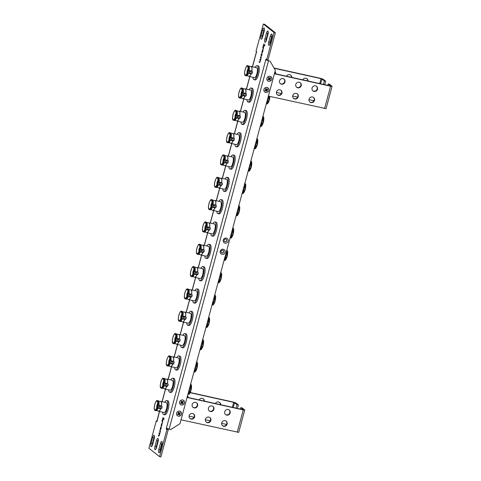 <?xml version="1.0" encoding="UTF-8"?>
<svg xmlns="http://www.w3.org/2000/svg" width="481" height="481" viewBox="0 0 481 481"><rect width="100%" height="100%" fill="white"/><g stroke="black" fill="none" stroke-linecap="round" stroke-linejoin="round"><path stroke-width="0.72" d="M181.463 414.189A2.627 2.471 128.3 0 0 179.702 411.135A2.627 2.471 128.3 0 0 176.581 413.107A2.627 2.471 128.3 0 0 178.343 416.161A2.627 2.471 128.3 0 0 181.463 414.189M228.144 241.173A2.627 2.471 128.3 0 0 226.383 238.119A2.627 2.471 128.3 0 0 223.262 240.091A2.627 2.471 128.3 0 0 225.024 243.145A2.627 2.471 128.3 0 0 228.144 241.173M226.731 240.704A1.401 1.317 128.3 0 0 226.298 239.316A1.401 1.317 128.3 0 0 224.128 240.127A1.401 1.317 128.3 0 0 224.561 241.516A1.401 1.317 128.3 0 0 226.731 240.704M224.513 241.474A1.401 1.317 128.3 0 0 226.25 239.279M225.132 252.333A2.627 2.471 128.3 0 0 223.37 249.284A2.627 2.471 128.3 0 0 220.25 251.25A2.627 2.471 128.3 0 0 222.018 254.305A2.627 2.471 128.3 0 0 225.132 252.333M223.725 251.87A1.401 1.317 128.3 0 0 223.286 250.481A1.401 1.317 128.3 0 0 221.116 251.292A1.401 1.317 128.3 0 0 221.549 252.675A1.401 1.317 128.3 0 0 223.725 251.87M221.5 252.639A1.401 1.317 128.3 0 0 223.238 250.445M271.819 79.317A2.627 2.471 128.3 0 0 270.051 76.269A2.627 2.471 128.3 0 0 266.937 78.235A2.627 2.471 128.3 0 0 268.699 81.289A2.627 2.471 128.3 0 0 271.819 79.317M268.807 90.482A2.627 2.471 128.3 0 0 267.039 87.428A2.627 2.471 128.3 0 0 263.925 89.4A2.627 2.471 128.3 0 0 265.686 92.454A2.627 2.471 128.3 0 0 268.807 90.482M184.476 403.024A2.627 2.471 128.3 0 0 182.708 399.976A2.627 2.471 128.3 0 0 179.593 401.942A2.627 2.471 128.3 0 0 181.355 404.996A2.627 2.471 128.3 0 0 184.476 403.024M166.564 428.312L170.707 429.551L179.99 423.683L275.348 70.28L270.094 61.195L265.771 59.812L166.198 428.836L166.943 429.425L159.596 456.661L148.912 448.22L156.259 420.983L157.01 421.572L159.506 411.489M270.094 61.195L265.951 59.957M161.646 425.865L162.259 423.172L161.291 424.813L161.243 426.094L161.58 424.17L162.145 423.587L161.538 426.262M162.019 423.478L161.61 425.847M158.477 435.395L158.826 436.171L159.331 435.269L160.438 431.126L159.752 430.585L160.029 432.263L159.512 433.351L159.091 433.02L159.271 435.064L158.345 435.798L158.85 436.189M158.934 435.75L159.271 435.064M160.401 430.146L160.341 428.439L161.147 426.689L160.48 427.837L160.227 430.026L161.189 428.397L161.063 426.653M162.825 420.117L162.464 422.619L162.825 420.117M162.981 417.61L161.953 421.404L162.223 421.615L162.933 418.993L163.774 419.654L164.087 418.488L162.981 417.61M262.073 52.489L262.103 51.202L262.933 49.447L262.355 50.264L262.049 52.483L262.806 49.862L262.933 50.89L262.295 52.627L263.011 51.028L262.848 49.405M262.83 49.868L262.951 50.89L262.398 52.237M259.283 61.784L259.632 62.56L260.143 61.658L261.243 57.516L260.558 56.974L260.726 59.067L259.788 59.824L260.197 60.149L260.083 61.454L259.151 62.187L259.656 62.578M259.92 59.422L260.179 61.165L259.71 62.127M261.935 53.072L261.129 54.822L261.183 56.53L261.995 54.786L261.874 53.042M261.959 53.078L261.147 54.828L261.249 56.566M263.63 46.507L263.275 49.008L263.63 46.507M263.786 43.999L262.764 47.787L263.035 48.004L263.744 45.382L264.58 46.044L264.899 44.877L263.786 43.999L262.764 47.787L263.035 47.992M156.529 447.468A2.916 0.896 102.5 0 1 155.129 449.711A2.916 0.896 102.5 0 1 154.99 446.248L156.493 440.668A2.916 0.896 102.5 0 1 157.894 438.425A2.916 0.896 102.5 0 1 158.039 441.889L156.529 447.468M152.669 444.42A2.916 0.896 102.5 0 1 151.268 446.657A2.916 0.896 102.5 0 1 151.13 443.199L152.633 437.614A2.916 0.896 102.5 0 1 154.034 435.377A2.916 0.896 102.5 0 1 154.179 438.834L152.669 444.42M266.426 33.243L264.917 38.823A2.916 0.896 -77.5 0 0 265.061 42.286A2.916 0.896 -77.5 0 0 266.462 40.043L267.971 34.464A2.916 0.896 -77.5 0 0 267.827 31.006A2.916 0.896 -77.5 0 0 266.426 33.243L267.725 33.532L266.221 39.111A2.916 0.896 -77.5 0 0 265.921 41.48M270.286 36.291L268.777 41.877A2.916 0.896 -77.5 0 0 268.921 45.334A2.916 0.896 -77.5 0 0 270.322 43.098L271.831 37.512A2.916 0.896 -77.5 0 0 271.687 34.055A2.916 0.896 -77.5 0 0 270.286 36.291L271.585 36.58L270.081 42.166A2.916 0.896 -77.5 0 0 269.781 44.535M262.566 30.195L261.057 35.774A2.916 0.896 -77.5 0 0 261.201 39.232A2.916 0.896 -77.5 0 0 262.602 36.995L264.111 31.415A2.916 0.896 -77.5 0 0 263.967 27.952A2.916 0.896 -77.5 0 0 262.566 30.195L263.865 30.483L262.361 36.063A2.916 0.896 -77.5 0 0 262.061 38.432M160.389 450.517A2.916 0.896 102.5 0 1 158.989 452.759A2.916 0.896 102.5 0 1 158.85 449.296L160.353 443.716A2.916 0.896 102.5 0 1 161.754 441.48A2.916 0.896 102.5 0 1 161.899 444.937L160.389 450.517M266.696 59.728L274.044 32.492L263.36 24.05L264.664 24.339L275.348 32.78L267.995 60.017L265.951 59.139L265.771 59.812M263.36 24.05L256.012 51.287L256.758 51.876L256.391 52.399L256.668 52.219M155.988 448.905A2.916 0.896 102.5 0 1 156.289 446.536L157.798 440.957A2.916 0.896 102.5 0 1 158.339 439.52M152.128 445.851A2.916 0.896 102.5 0 1 152.429 443.488L153.938 437.902A2.916 0.896 102.5 0 1 154.479 436.465M268.272 32.095A2.916 0.896 -77.5 0 0 267.725 33.532M272.132 35.149A2.916 0.896 -77.5 0 0 271.585 36.58M264.412 29.046A2.916 0.896 -77.5 0 0 263.865 30.483M159.848 451.954A2.916 0.896 102.5 0 1 160.149 449.585L161.658 444.005A2.916 0.896 102.5 0 1 162.199 442.568M167.592 428.775L168.248 429.713L166.943 429.425M159.596 456.661L160.901 456.95L168.248 429.713M162.127 423.058L161.568 423.875L161.261 426.1M159.77 430.597L159.638 431M159.662 431.006L160.089 431.349L160.053 432.269L159.53 433.351M159.115 433.032L158.983 433.435M159.001 433.441L159.409 433.766L159.295 435.071M160.504 429.725L161.147 428.198L161.045 427.11L160.377 428.631L160.534 429.743M160.486 429.719L161.129 428.192L161.045 427.11M162.843 420.129L162.47 422.607M162.999 417.622L161.953 421.404M163.774 419.642L162.933 418.993M262.452 52.255L262.313 52.627M260.576 56.986L260.443 57.389M260.468 57.395L260.9 57.738L260.858 58.658L260.341 59.74M261.315 56.115L261.959 54.587L261.802 53.475M261.351 56.139L261.935 54.581L261.778 53.469M261.85 53.499L261.183 55.02L261.291 56.109M263.654 46.519L263.011 48.797M264.586 46.032L263.744 45.382M275.348 32.78L274.044 32.492M167.496 429.124L166.198 428.836M157.119 421.17L156.259 420.983M159.403 411.465L157.004 420.755M270.605 80.91A2.591 2.441 -51.7 0 1 267.202 80.153A2.591 2.441 -51.7 0 1 268.145 76.647A2.591 2.441 -51.7 0 1 271.549 77.405A2.591 2.441 -51.7 0 1 270.605 80.91M269.504 78.307L268.975 77.393L268.386 77.766L268.915 78.674L267.983 79.263L268.314 79.84L269.246 79.251L269.775 80.165L270.364 79.792L269.835 78.878L270.767 78.295L270.436 77.718L269.504 78.307L268.903 77.441M269.661 79.972L270.178 79.648L269.649 78.734L270.581 78.144L270.358 77.766M268.206 79.648L269.246 79.251M267.592 92.069A2.591 2.441 -51.7 0 1 264.189 91.318A2.591 2.441 -51.7 0 1 265.133 87.813A2.591 2.441 -51.7 0 1 268.542 88.564A2.591 2.441 -51.7 0 1 267.592 92.069M266.492 89.466L265.963 88.558L265.38 88.925L265.903 89.839L264.971 90.428L265.308 91.005L266.233 90.416L266.763 91.324L267.352 90.951L266.823 90.043L267.755 89.454L267.424 88.877L266.492 89.466L265.891 88.6M266.648 91.131L267.165 90.807L266.636 89.899L267.568 89.31L267.352 88.925M265.193 90.807L266.233 90.416M180.249 415.776A2.591 2.441 -51.7 0 1 176.846 415.025A2.591 2.441 -51.7 0 1 177.79 411.52A2.591 2.441 -51.7 0 1 181.199 412.271A2.591 2.441 -51.7 0 1 180.249 415.776M179.148 413.173L178.619 412.265L178.036 412.632L178.559 413.546L177.627 414.135L177.964 414.706L178.896 414.123L179.419 415.031L180.008 414.658L179.479 413.75L180.411 413.161L180.08 412.584L179.148 413.173L178.547 412.307M179.311 414.838L179.822 414.514L179.299 413.6L180.225 413.017L180.008 412.632M177.85 414.514L178.896 414.123M183.261 404.617A2.591 2.441 -51.7 0 1 179.858 403.86A2.591 2.441 -51.7 0 1 180.802 400.354A2.591 2.441 -51.7 0 1 184.211 401.112A2.591 2.441 -51.7 0 1 183.261 404.617M182.161 402.014L181.632 401.1L181.048 401.473L181.571 402.381L180.64 402.97L180.976 403.547L181.902 402.958L182.431 403.872L183.02 403.499L182.491 402.585L183.423 401.996L183.093 401.425L182.161 402.014L181.559 401.148M182.317 403.679L182.834 403.355L182.305 402.441L183.237 401.851L183.02 401.467M180.862 403.355L181.902 402.958M302.753 79.834A2.916 2.748 -51.7 0 1 308.032 81.006M286.478 76.232A2.916 2.748 -51.7 0 1 291.757 77.399M274.044 68.031L320.659 78.361L323.19 79.239L325.721 81.235L324.777 84.716M274.188 68.272L321.025 78.65L324.416 80.946L325.721 81.235M276.431 92.43L281.325 93.512M292.707 96.038L297.601 97.12M308.982 99.639L313.877 100.727M306.836 78.637A2.916 2.748 -51.7 0 1 307.648 80.922M290.56 75.03A2.916 2.748 -51.7 0 1 291.372 77.315M324.416 80.946L323.479 84.428M282.996 78.625A2.916 2.748 128.3 0 0 280.435 83.706A2.916 2.748 128.3 0 0 284.734 82.6A2.916 2.748 128.3 0 0 282.996 78.625M280.255 83.556A2.916 2.748 128.3 0 0 283.862 78.992M279.984 89.791A2.916 2.748 128.3 0 0 277.423 94.871A2.916 2.748 128.3 0 0 281.722 93.759A2.916 2.748 128.3 0 0 279.984 89.791M277.242 94.715A2.916 2.748 128.3 0 0 280.85 90.151M315.548 85.84A2.916 2.748 128.3 0 0 312.981 90.921A2.916 2.748 128.3 0 0 317.286 89.809A2.916 2.748 128.3 0 0 315.548 85.84M312.806 90.765A2.916 2.748 128.3 0 0 316.408 86.201M312.536 97A2.916 2.748 128.3 0 0 309.968 102.08A2.916 2.748 128.3 0 0 314.273 100.974A2.916 2.748 128.3 0 0 312.536 97M309.794 101.93A2.916 2.748 128.3 0 0 313.402 97.366M299.272 82.233A2.916 2.748 128.3 0 0 296.705 87.314A2.916 2.748 128.3 0 0 301.01 86.201A2.916 2.748 128.3 0 0 299.272 82.233M296.53 87.157A2.916 2.748 128.3 0 0 300.138 82.594M296.26 93.398A2.916 2.748 128.3 0 0 293.693 98.479A2.916 2.748 128.3 0 0 297.998 97.366A2.916 2.748 128.3 0 0 296.26 93.398M293.518 98.322A2.916 2.748 128.3 0 0 297.126 93.759M268.386 96.092L326.064 108.652L332.088 86.327L330.597 86.219L324.573 108.544M274.404 73.767L330.597 86.219M274.459 73.569L330.231 85.925L330.712 85.925L328.186 83.922L329.485 84.211L332.088 86.327M327.789 85.384L328.186 83.922M215.41 403.541A2.916 2.748 -51.7 0 1 220.689 404.713M199.134 399.939A2.916 2.748 -51.7 0 1 204.413 401.106M190.229 392.52L233.315 402.062L235.852 402.946L238.378 404.942L237.44 408.423M190.133 392.706L233.682 402.356L237.073 404.653L238.378 404.942M189.087 416.137L193.981 417.219M205.363 419.745L210.257 420.827M221.639 423.346L226.533 424.434M187.548 395.677A2.916 2.748 -51.7 0 1 188.137 397.504M187.494 395.881A2.916 2.748 -51.7 0 1 187.752 397.414M219.498 402.344A2.916 2.748 -51.7 0 1 220.304 404.629M203.222 398.737A2.916 2.748 -51.7 0 1 204.028 401.022M237.073 404.653L236.135 408.135M195.653 402.332A2.916 2.748 128.3 0 0 193.091 407.413A2.916 2.748 128.3 0 0 197.39 406.307A2.916 2.748 128.3 0 0 195.653 402.332M192.911 407.263A2.916 2.748 128.3 0 0 196.519 402.699M192.64 413.498A2.916 2.748 128.3 0 0 190.079 418.578A2.916 2.748 128.3 0 0 194.378 417.466A2.916 2.748 128.3 0 0 192.64 413.498M189.899 418.422A2.916 2.748 128.3 0 0 193.506 413.858M228.204 409.547A2.916 2.748 128.3 0 0 225.637 414.628A2.916 2.748 128.3 0 0 229.942 413.516A2.916 2.748 128.3 0 0 228.204 409.547M225.463 414.472A2.916 2.748 128.3 0 0 229.07 409.908M225.192 420.707A2.916 2.748 128.3 0 0 222.631 425.787A2.916 2.748 128.3 0 0 226.93 424.675A2.916 2.748 128.3 0 0 225.192 420.707M222.45 425.631A2.916 2.748 128.3 0 0 226.058 421.073M211.929 405.94A2.916 2.748 128.3 0 0 209.367 411.021A2.916 2.748 128.3 0 0 213.666 409.908A2.916 2.748 128.3 0 0 211.929 405.94M209.187 410.864A2.916 2.748 128.3 0 0 212.794 406.301M208.916 417.099A2.916 2.748 128.3 0 0 206.355 422.186A2.916 2.748 128.3 0 0 210.654 421.073A2.916 2.748 128.3 0 0 208.916 417.099M206.175 422.029A2.916 2.748 128.3 0 0 209.782 417.466M181.042 419.799L238.72 432.359L244.745 410.034L243.254 409.926L237.235 432.251M187.067 397.474L243.254 409.926M187.121 397.276L242.887 409.632L243.368 409.626L240.843 407.629L242.141 407.918L244.745 410.034M240.446 409.09L240.843 407.629M248.004 68.987A2.158 0.661 -77.5 0 0 247.198 70.827A2.158 0.661 -77.5 0 0 247.15 72.829M250.553 71.459A0.932 0.878 -51.7 0 1 251.106 72.727A0.932 0.878 -51.7 0 1 249.729 73.082A0.932 0.878 -51.7 0 1 250.553 71.459M249.729 73.082L249.483 72.89A0.932 0.878 -51.7 0 1 250.306 71.26A0.932 0.878 -51.7 0 1 250.643 71.422L250.89 71.615M255.146 67.388A7.179 2.201 102.5 0 1 257.125 65.669A7.179 2.201 102.5 0 1 257.425 65.819A7.179 2.201 102.5 0 1 257.6 73.671A7.179 2.201 102.5 0 1 254.016 79.69A7.179 2.201 102.5 0 1 253.715 79.545A7.179 2.201 102.5 0 1 252.952 77.303M257.125 65.669L258.207 65.909A7.179 2.201 102.5 0 1 258.507 66.059A7.179 2.201 102.5 0 1 258.688 73.912A7.179 2.201 102.5 0 1 255.104 79.93L254.016 79.69M250.751 66.637A5.081 1.557 102.5 0 1 251.244 66.522A5.081 1.557 102.5 0 1 251.455 66.625A5.081 1.557 102.5 0 1 251.81 71.08L252.188 71.158C252.663 72.306 252.405 73.25 251.425 73.996L250.986 73.864A4.858 1.491 102.5 0 1 249.092 76.22L246.933 75.745M250.986 73.864L248.07 73.25L248.262 71.158L249.206 70.503A5.081 1.557 -77.5 0 0 248.641 65.945L247.859 65.771A5.081 1.557 102.5 0 1 248.07 65.873A5.081 1.557 102.5 0 1 248.262 71.158M251.244 66.522L256.668 67.725A5.081 1.557 102.5 0 1 256.878 67.827A5.081 1.557 102.5 0 1 257.004 73.383A5.081 1.557 102.5 0 1 254.473 77.639L249.044 76.437A5.081 1.557 102.5 0 1 248.833 76.335A5.081 1.557 102.5 0 1 248.653 76.124M247.925 72.409A5.081 1.557 102.5 0 1 245.659 75.685L246.44 75.86A5.081 1.557 -77.5 0 0 248.443 73.334M245.172 74.994A4.551 1.395 -77.5 0 0 245.364 75.084A4.551 1.395 -77.5 0 0 247.637 71.266A4.551 1.395 -77.5 0 0 247.523 66.282A4.551 1.395 -77.5 0 0 247.33 66.192A4.551 1.395 -77.5 0 0 245.057 70.01A4.551 1.395 -77.5 0 0 245.172 74.994M274.705 72.667A5.081 1.557 102.5 0 1 274.801 73.647M274.639 72.902A4.858 1.491 102.5 0 1 274.717 73.623M251.046 73.912A5.081 1.557 102.5 0 1 249.044 76.437M249.212 70.466L251.81 71.08M249.038 66.258L251.196 66.739A4.858 1.491 102.5 0 1 251.749 71.026M252.14 71.152A2.333 2.201 -51.7 0 1 251.359 73.942L251.425 73.996M251.359 73.942L248.052 73.214M247.883 70.01A1.088 0.337 -77.5 0 0 247.517 70.899A1.088 0.337 -77.5 0 0 247.475 71.855M241.979 91.312A2.158 0.661 -77.5 0 0 241.173 93.152A2.158 0.661 -77.5 0 0 241.131 95.154M267.652 98.99L267.61 98.96A0.932 0.878 -51.7 0 1 267.159 100.625M244.528 93.783A0.932 0.878 -51.7 0 1 245.082 95.052A0.932 0.878 -51.7 0 1 243.705 95.406A0.932 0.878 -51.7 0 1 244.528 93.783M243.705 95.406L243.458 95.214A0.932 0.878 -51.7 0 1 244.282 93.585A0.932 0.878 -51.7 0 1 244.619 93.747L244.865 93.939M249.128 89.713A7.179 2.201 102.5 0 1 251.1 87.993A7.179 2.201 102.5 0 1 251.401 88.143A7.179 2.201 102.5 0 1 251.575 95.996A7.179 2.201 102.5 0 1 247.992 102.014A7.179 2.201 102.5 0 1 247.697 101.87A7.179 2.201 102.5 0 1 246.927 99.627M251.1 87.993L252.182 88.233A7.179 2.201 102.5 0 1 252.483 88.384A7.179 2.201 102.5 0 1 252.663 96.236A7.179 2.201 102.5 0 1 249.08 102.255L247.992 102.014M244.727 88.961A5.081 1.557 102.5 0 1 245.22 88.847A5.081 1.557 102.5 0 1 245.43 88.949A5.081 1.557 102.5 0 1 245.791 93.404L246.164 93.482C246.639 94.631 246.38 95.581 245.4 96.32L244.961 96.188A4.858 1.491 102.5 0 1 243.073 98.545L240.909 98.07M244.961 96.188L242.045 95.575L242.238 93.482L243.188 92.827A5.081 1.557 -77.5 0 0 242.616 88.27L241.835 88.095A5.081 1.557 102.5 0 1 242.045 88.197A5.081 1.557 102.5 0 1 242.238 93.482M245.22 88.847L250.643 90.049A5.081 1.557 102.5 0 1 250.86 90.151A5.081 1.557 102.5 0 1 250.98 95.707A5.081 1.557 102.5 0 1 248.449 99.964L243.025 98.761A5.081 1.557 102.5 0 1 242.809 98.659A5.081 1.557 102.5 0 1 242.628 98.449M241.901 94.733A5.081 1.557 102.5 0 1 239.64 98.01L240.422 98.184A5.081 1.557 -77.5 0 0 242.418 95.659M268.783 96.182A5.081 1.557 102.5 0 1 268.572 98.449L269.192 99.453L268.849 100.703L268.182 101.371L267.749 101.238A4.858 1.491 102.5 0 1 266.402 103.427M267.749 101.238L268.182 101.371M267.809 101.287A5.081 1.557 102.5 0 1 266.342 103.668M239.147 97.318A4.551 1.395 -77.5 0 0 239.34 97.409A4.551 1.395 -77.5 0 0 241.612 93.591A4.551 1.395 -77.5 0 0 241.498 88.606A4.551 1.395 -77.5 0 0 241.312 88.516A4.551 1.395 -77.5 0 0 239.039 92.334A4.551 1.395 -77.5 0 0 239.147 97.318M267.803 98.244L268.572 98.449M268.699 96.164A4.858 1.491 102.5 0 1 268.512 98.401M245.021 96.236A5.081 1.557 102.5 0 1 243.025 98.761M243.188 92.791L245.791 93.404M243.013 88.582L245.172 89.063A4.858 1.491 102.5 0 1 245.725 93.35M246.116 93.476A2.333 2.201 -51.7 0 1 245.334 96.266L245.4 96.32M245.334 96.266L242.027 95.539M268.903 98.521A2.333 2.201 -51.7 0 1 268.121 101.317M241.865 92.334A1.088 0.337 -77.5 0 0 241.492 93.224A1.088 0.337 -77.5 0 0 241.456 94.18M235.955 113.636A2.158 0.661 -77.5 0 0 235.149 115.476A2.158 0.661 -77.5 0 0 235.107 117.478M261.628 121.314L261.586 121.284A0.932 0.878 -51.7 0 1 261.135 122.95M238.504 116.107A0.932 0.878 -51.7 0 1 239.057 117.376A0.932 0.878 -51.7 0 1 237.686 117.731A0.932 0.878 -51.7 0 1 238.504 116.107M237.686 117.731L237.434 117.538A0.932 0.878 -51.7 0 1 238.257 115.909A0.932 0.878 -51.7 0 1 238.594 116.071L238.841 116.264M243.103 112.037A7.179 2.201 102.5 0 1 245.076 110.317A7.179 2.201 102.5 0 1 245.376 110.468A7.179 2.201 102.5 0 1 245.55 118.32A7.179 2.201 102.5 0 1 241.967 124.338A7.179 2.201 102.5 0 1 241.672 124.194A7.179 2.201 102.5 0 1 240.903 121.952M245.076 110.317L246.164 110.558A7.179 2.201 102.5 0 1 246.458 110.708A7.179 2.201 102.5 0 1 246.639 118.56A7.179 2.201 102.5 0 1 243.055 124.579L241.967 124.338M238.702 111.285A5.081 1.557 102.5 0 1 239.195 111.171A5.081 1.557 102.5 0 1 239.406 111.273A5.081 1.557 102.5 0 1 239.766 115.729L240.139 115.807C240.614 116.955 240.356 117.905 239.376 118.645L238.937 118.512A4.858 1.491 102.5 0 1 237.049 120.869L234.884 120.394M238.937 118.512L236.021 117.899L236.213 115.807L237.163 115.151A5.081 1.557 -77.5 0 0 236.592 110.594L235.81 110.42A5.081 1.557 102.5 0 1 236.021 110.522A5.081 1.557 102.5 0 1 236.213 115.807M239.195 111.171L244.625 112.374A5.081 1.557 102.5 0 1 244.835 112.476A5.081 1.557 102.5 0 1 244.961 118.031A5.081 1.557 102.5 0 1 242.424 122.288L237.001 121.086A5.081 1.557 102.5 0 1 236.79 120.984A5.081 1.557 102.5 0 1 236.604 120.773M235.876 117.057A5.081 1.557 102.5 0 1 233.616 120.334L234.397 120.509A5.081 1.557 -77.5 0 0 236.393 117.983M262.656 117.316A5.081 1.557 102.5 0 1 262.548 120.773L263.167 121.777L262.83 123.028L262.157 123.695L261.724 123.563A4.858 1.491 102.5 0 1 260.377 125.751M261.724 123.563L262.157 123.695M261.784 123.611A5.081 1.557 102.5 0 1 260.317 125.992M233.129 119.643A4.551 1.395 -77.5 0 0 233.315 119.733A4.551 1.395 -77.5 0 0 235.588 115.915A4.551 1.395 -77.5 0 0 235.474 110.931A4.551 1.395 -77.5 0 0 235.287 110.84A4.551 1.395 -77.5 0 0 233.014 114.658A4.551 1.395 -77.5 0 0 233.129 119.643M261.778 120.569L262.548 120.773M262.59 117.55A4.858 1.491 102.5 0 1 262.488 120.725M239.003 118.56A5.081 1.557 102.5 0 1 237.001 121.086M237.169 115.115L239.766 115.729M236.989 110.907L239.147 111.388A4.858 1.491 102.5 0 1 239.706 115.68M240.091 115.801A2.333 2.201 -51.7 0 1 239.31 118.591L239.376 118.645M239.31 118.591L236.009 117.863M262.879 120.845A2.333 2.201 -51.7 0 1 262.097 123.641M235.84 114.658A1.088 0.337 -77.5 0 0 235.474 115.548A1.088 0.337 -77.5 0 0 235.431 116.504M229.93 135.961A2.158 0.661 -77.5 0 0 229.124 137.8A2.158 0.661 -77.5 0 0 229.082 139.803M255.603 143.639L255.561 143.609A0.932 0.878 -51.7 0 1 255.11 145.274M232.479 138.432A0.932 0.878 -51.7 0 1 233.038 139.7A0.932 0.878 -51.7 0 1 231.662 140.055A0.932 0.878 -51.7 0 1 232.479 138.432M231.662 140.055L231.415 139.863A0.932 0.878 -51.7 0 1 232.233 138.233A0.932 0.878 -51.7 0 1 232.57 138.396L232.816 138.588M237.079 134.361A7.179 2.201 102.5 0 1 239.051 132.642A7.179 2.201 102.5 0 1 239.352 132.792A7.179 2.201 102.5 0 1 239.532 140.644A7.179 2.201 102.5 0 1 235.949 146.663A7.179 2.201 102.5 0 1 235.648 146.519A7.179 2.201 102.5 0 1 234.878 144.276M239.051 132.642L240.139 132.882A7.179 2.201 102.5 0 1 240.434 133.033A7.179 2.201 102.5 0 1 240.614 140.885A7.179 2.201 102.5 0 1 237.031 146.903L235.949 146.663M232.684 133.61A5.081 1.557 102.5 0 1 233.171 133.496A5.081 1.557 102.5 0 1 233.387 133.598A5.081 1.557 102.5 0 1 233.742 138.053L234.115 138.131C234.59 139.28 234.337 140.23 233.351 140.969L232.912 140.837A4.858 1.491 102.5 0 1 231.024 143.194L228.866 142.719M232.912 140.837L229.996 140.224L230.189 138.131L231.139 137.476A5.081 1.557 -77.5 0 0 230.567 132.918L229.786 132.744A5.081 1.557 102.5 0 1 230.002 132.846A5.081 1.557 102.5 0 1 230.189 138.131M233.171 133.496L238.6 134.698A5.081 1.557 102.5 0 1 238.81 134.8A5.081 1.557 102.5 0 1 238.937 140.356A5.081 1.557 102.5 0 1 236.399 144.613L230.976 143.41A5.081 1.557 102.5 0 1 230.766 143.308A5.081 1.557 102.5 0 1 230.579 143.097M229.852 139.382A5.081 1.557 102.5 0 1 227.591 142.665L228.373 142.833A5.081 1.557 -77.5 0 0 230.375 140.308M256.632 139.64A5.081 1.557 102.5 0 1 256.529 143.097L257.143 144.102L256.806 145.352L256.139 146.02L255.7 145.887A4.858 1.491 102.5 0 1 254.359 148.076M255.7 145.887L254.99 145.731M255.76 145.935A5.081 1.557 102.5 0 1 254.293 148.316M227.104 141.967A4.551 1.395 -77.5 0 0 227.291 142.057A4.551 1.395 -77.5 0 0 229.563 138.239A4.551 1.395 -77.5 0 0 229.449 133.261A4.551 1.395 -77.5 0 0 229.263 133.165A4.551 1.395 -77.5 0 0 226.99 136.983A4.551 1.395 -77.5 0 0 227.104 141.967M255.754 142.893L256.529 143.097M256.571 139.875A4.858 1.491 102.5 0 1 256.463 143.049M232.978 140.885A5.081 1.557 102.5 0 1 230.976 143.41M231.145 137.44L233.742 138.053M230.964 133.231L233.123 133.712A4.858 1.491 102.5 0 1 233.682 138.005M234.067 138.125A2.333 2.201 -51.7 0 1 233.285 140.915L233.351 140.969M233.285 140.915L229.984 140.187M256.854 143.17A2.333 2.201 -51.7 0 1 256.072 145.965L256.139 146.02M256.072 145.965L254.99 145.725M229.816 136.983A1.088 0.337 -77.5 0 0 229.449 137.873A1.088 0.337 -77.5 0 0 229.407 138.829M223.912 158.291A2.158 0.661 -77.5 0 0 223.106 160.125A2.158 0.661 -77.5 0 0 223.058 162.127M249.579 165.963L249.537 165.933A0.932 0.878 -51.7 0 1 249.092 167.598M226.455 160.756A0.932 0.878 -51.7 0 1 227.014 162.025A0.932 0.878 -51.7 0 1 225.637 162.38A0.932 0.878 -51.7 0 1 226.455 160.756M225.637 162.38L225.391 162.187A0.932 0.878 -51.7 0 1 226.208 160.558A0.932 0.878 -51.7 0 1 226.545 160.72L226.798 160.913M231.054 156.686A7.179 2.201 102.5 0 1 233.026 154.966A7.179 2.201 102.5 0 1 233.327 155.116A7.179 2.201 102.5 0 1 233.507 162.969A7.179 2.201 102.5 0 1 229.924 168.987A7.179 2.201 102.5 0 1 229.623 168.843A7.179 2.201 102.5 0 1 228.86 166.6M233.026 154.966L234.115 155.207A7.179 2.201 102.5 0 1 234.415 155.357A7.179 2.201 102.5 0 1 234.59 163.209A7.179 2.201 102.5 0 1 231.006 169.228L229.924 168.987M226.659 155.934A5.081 1.557 102.5 0 1 227.152 155.82A5.081 1.557 102.5 0 1 227.363 155.922A5.081 1.557 102.5 0 1 227.717 160.377L228.09 160.456C228.565 161.604 228.313 162.554 227.327 163.293L226.894 163.161A4.858 1.491 102.5 0 1 225 165.518L222.841 165.043M226.894 163.161L223.972 162.548L224.164 160.456L225.114 159.8A5.081 1.557 -77.5 0 0 224.543 155.243L223.761 155.068A5.081 1.557 102.5 0 1 223.978 155.171A5.081 1.557 102.5 0 1 224.164 160.456M227.152 155.82L232.576 157.022A5.081 1.557 102.5 0 1 232.786 157.125A5.081 1.557 102.5 0 1 232.912 162.68A5.081 1.557 102.5 0 1 230.375 166.937L224.952 165.735A5.081 1.557 102.5 0 1 224.741 165.632A5.081 1.557 102.5 0 1 224.555 165.422M223.827 161.706A5.081 1.557 102.5 0 1 221.567 164.989L222.348 165.157A5.081 1.557 -77.5 0 0 224.35 162.632M250.607 161.965A5.081 1.557 102.5 0 1 250.505 165.422L251.118 166.426L250.781 167.677L250.114 168.344L249.675 168.212A4.858 1.491 102.5 0 1 248.334 170.4M249.675 168.212L250.114 168.344M249.735 168.26A5.081 1.557 102.5 0 1 248.268 170.641M221.08 164.292A4.551 1.395 -77.5 0 0 221.266 164.382A4.551 1.395 -77.5 0 0 223.539 160.564A4.551 1.395 -77.5 0 0 223.431 155.585A4.551 1.395 -77.5 0 0 223.238 155.489A4.551 1.395 -77.5 0 0 220.965 159.307A4.551 1.395 -77.5 0 0 221.08 164.292M249.729 165.217L250.505 165.422M250.547 162.205A4.858 1.491 102.5 0 1 250.445 165.374M226.954 163.209A5.081 1.557 102.5 0 1 224.952 165.735M225.12 159.764L227.717 160.377M224.94 155.555L227.104 156.036A4.858 1.491 102.5 0 1 227.657 160.329M228.048 160.45A2.333 2.201 -51.7 0 1 227.26 163.239L227.327 163.293M227.26 163.239L223.96 162.512M250.829 165.494A2.333 2.201 -51.7 0 1 250.048 168.29M223.791 159.307A1.088 0.337 -77.5 0 0 223.424 160.197A1.088 0.337 -77.5 0 0 223.382 161.153M217.887 180.615A2.158 0.661 -77.5 0 0 217.081 182.449A2.158 0.661 -77.5 0 0 217.033 184.451M243.554 188.287L243.518 188.257A0.932 0.878 -51.7 0 1 243.067 189.923M220.43 183.081A0.932 0.878 -51.7 0 1 220.989 184.349A0.932 0.878 -51.7 0 1 219.613 184.704A0.932 0.878 -51.7 0 1 220.43 183.081M219.613 184.704L219.366 184.512A0.932 0.878 -51.7 0 1 220.184 182.882A0.932 0.878 -51.7 0 1 220.526 183.045L220.773 183.243M225.03 179.01A7.179 2.201 102.5 0 1 227.008 177.291A7.179 2.201 102.5 0 1 227.303 177.441A7.179 2.201 102.5 0 1 227.483 185.293A7.179 2.201 102.5 0 1 223.899 191.312A7.179 2.201 102.5 0 1 223.599 191.167A7.179 2.201 102.5 0 1 222.835 188.925M227.008 177.291L228.09 177.531A7.179 2.201 102.5 0 1 228.391 177.681A7.179 2.201 102.5 0 1 228.565 185.534A7.179 2.201 102.5 0 1 224.982 191.552L223.899 191.312M220.635 178.259A5.081 1.557 102.5 0 1 221.128 178.144A5.081 1.557 102.5 0 1 221.338 178.247A5.081 1.557 102.5 0 1 221.693 182.702L222.066 182.78C222.541 183.928 222.288 184.878 221.302 185.618L220.869 185.486A4.858 1.491 102.5 0 1 218.975 187.843L216.817 187.368M220.869 185.486L217.953 184.872L218.14 182.78L219.089 182.125A5.081 1.557 -77.5 0 0 218.524 177.567L217.743 177.393A5.081 1.557 102.5 0 1 217.953 177.495A5.081 1.557 102.5 0 1 218.14 182.78M221.128 178.144L226.551 179.347A5.081 1.557 102.5 0 1 226.761 179.449A5.081 1.557 102.5 0 1 226.888 185.005A5.081 1.557 102.5 0 1 224.356 189.261L218.927 188.059A5.081 1.557 102.5 0 1 218.717 187.957A5.081 1.557 102.5 0 1 218.53 187.746M217.803 184.031A5.081 1.557 102.5 0 1 215.542 187.313L216.324 187.482A5.081 1.557 -77.5 0 0 218.326 184.957M244.588 184.289A5.081 1.557 102.5 0 1 244.48 187.746L245.094 188.75L244.757 190.001L244.089 190.668L243.651 190.536A4.858 1.491 102.5 0 1 242.31 192.725M243.651 190.536L244.089 190.668M243.717 190.584A5.081 1.557 102.5 0 1 242.244 192.965M215.055 186.616A4.551 1.395 -77.5 0 0 215.241 186.706A4.551 1.395 -77.5 0 0 217.514 182.888A4.551 1.395 -77.5 0 0 217.406 177.91A4.551 1.395 -77.5 0 0 217.214 177.814A4.551 1.395 -77.5 0 0 214.941 181.632A4.551 1.395 -77.5 0 0 215.055 186.616M243.711 187.542L244.48 187.746M244.522 184.53A4.858 1.491 102.5 0 1 244.42 187.698M220.929 185.534A5.081 1.557 102.5 0 1 218.927 188.059M219.095 182.089L221.693 182.702M218.915 177.88L221.08 178.361A4.858 1.491 102.5 0 1 221.633 182.654M222.024 182.774A2.333 2.201 -51.7 0 1 221.236 185.564L221.302 185.618M221.236 185.564L217.935 184.836M244.805 187.818A2.333 2.201 -51.7 0 1 244.023 190.614M217.767 181.632A1.088 0.337 -77.5 0 0 217.4 182.521A1.088 0.337 -77.5 0 0 217.358 183.477M211.862 202.94A2.158 0.661 -77.5 0 0 211.057 204.774A2.158 0.661 -77.5 0 0 211.009 206.776M237.53 210.612L237.494 210.582A0.932 0.878 -51.7 0 1 237.043 212.247M214.412 205.405A0.932 0.878 -51.7 0 1 214.965 206.674A0.932 0.878 -51.7 0 1 213.588 207.028A0.932 0.878 -51.7 0 1 214.412 205.405M213.588 207.028L213.342 206.836A0.932 0.878 -51.7 0 1 214.159 205.207A0.932 0.878 -51.7 0 1 214.502 205.369L214.748 205.567M219.005 201.335A7.179 2.201 102.5 0 1 220.983 199.615A7.179 2.201 102.5 0 1 221.278 199.765A7.179 2.201 102.5 0 1 221.458 207.618A7.179 2.201 102.5 0 1 217.875 213.642A7.179 2.201 102.5 0 1 217.574 213.492A7.179 2.201 102.5 0 1 216.811 211.249M220.983 199.615L222.066 199.855A7.179 2.201 102.5 0 1 222.366 200.006A7.179 2.201 102.5 0 1 222.547 207.858A7.179 2.201 102.5 0 1 218.957 213.883L217.875 213.642M214.61 200.583A5.081 1.557 102.5 0 1 215.103 200.469A5.081 1.557 102.5 0 1 215.314 200.571A5.081 1.557 102.5 0 1 215.668 205.026L216.047 205.104C216.516 206.253 216.264 207.203 215.278 207.942L214.845 207.81A4.858 1.491 102.5 0 1 212.951 210.167L210.792 209.692M214.845 207.81L211.929 207.197L212.121 205.104L213.065 204.449A5.081 1.557 -77.5 0 0 212.5 199.892L211.718 199.717A5.081 1.557 102.5 0 1 211.929 199.819A5.081 1.557 102.5 0 1 212.121 205.104M215.103 200.469L220.526 201.671A5.081 1.557 102.5 0 1 220.737 201.773A5.081 1.557 102.5 0 1 220.863 207.329A5.081 1.557 102.5 0 1 218.332 211.586L212.903 210.383A5.081 1.557 102.5 0 1 212.692 210.281A5.081 1.557 102.5 0 1 212.506 210.071M211.784 206.355A5.081 1.557 102.5 0 1 209.518 209.638L210.299 209.806A5.081 1.557 -77.5 0 0 212.301 207.281M238.564 206.614A5.081 1.557 102.5 0 1 238.456 210.071L239.069 211.075L238.732 212.325L238.065 212.993L237.632 212.861A4.858 1.491 102.5 0 1 236.285 215.049M237.632 212.861L238.065 212.993M237.692 212.909A5.081 1.557 102.5 0 1 236.219 215.29M209.031 208.94A4.551 1.395 -77.5 0 0 209.223 209.031A4.551 1.395 -77.5 0 0 211.496 205.213A4.551 1.395 -77.5 0 0 211.381 200.234A4.551 1.395 -77.5 0 0 211.189 200.138A4.551 1.395 -77.5 0 0 208.916 203.956A4.551 1.395 -77.5 0 0 209.031 208.94M237.686 209.866L238.456 210.071M238.498 206.854A4.858 1.491 102.5 0 1 238.396 210.023M214.905 207.858A5.081 1.557 102.5 0 1 212.903 210.383M213.071 204.413L215.668 205.026M212.897 200.204L215.055 200.685A4.858 1.491 102.5 0 1 215.608 204.978M215.999 205.098A2.333 2.201 -51.7 0 1 215.217 207.888L215.278 207.942M215.217 207.888L211.911 207.161M238.78 210.143A2.333 2.201 -51.7 0 1 237.999 212.939M211.742 203.956A1.088 0.337 -77.5 0 0 211.375 204.846A1.088 0.337 -77.5 0 0 211.333 205.802M205.838 225.264A2.158 0.661 -77.5 0 0 205.032 227.098A2.158 0.661 -77.5 0 0 204.984 229.1M231.511 232.936L231.469 232.906A0.932 0.878 -51.7 0 1 231.018 234.572M208.387 227.729A0.932 0.878 -51.7 0 1 208.94 228.998A0.932 0.878 -51.7 0 1 207.564 229.353A0.932 0.878 -51.7 0 1 208.387 227.729M207.564 229.353L207.317 229.16A0.932 0.878 -51.7 0 1 208.141 227.531A0.932 0.878 -51.7 0 1 208.477 227.693L208.724 227.892M212.981 223.659A7.179 2.201 102.5 0 1 214.959 221.939A7.179 2.201 102.5 0 1 215.26 222.09A7.179 2.201 102.5 0 1 215.434 229.942A7.179 2.201 102.5 0 1 211.85 235.967A7.179 2.201 102.5 0 1 211.55 235.816A7.179 2.201 102.5 0 1 210.786 233.574M214.959 221.939L216.041 222.18A7.179 2.201 102.5 0 1 216.342 222.33A7.179 2.201 102.5 0 1 216.522 230.183A7.179 2.201 102.5 0 1 212.939 236.207L211.85 235.967M208.586 222.907A5.081 1.557 102.5 0 1 209.079 222.793A5.081 1.557 102.5 0 1 209.289 222.895A5.081 1.557 102.5 0 1 209.65 227.351L210.023 227.435C210.498 228.577 210.239 229.527 209.259 230.267L208.82 230.134A4.858 1.491 102.5 0 1 206.926 232.491L204.768 232.016M208.82 230.134L205.904 229.527L206.096 227.429L207.04 226.773A5.081 1.557 -77.5 0 0 206.475 222.216L205.694 222.042A5.081 1.557 102.5 0 1 205.904 222.144A5.081 1.557 102.5 0 1 206.096 227.429M209.079 222.793L214.502 223.996A5.081 1.557 102.5 0 1 214.712 224.098A5.081 1.557 102.5 0 1 214.839 229.653A5.081 1.557 102.5 0 1 212.307 233.91L206.878 232.708A5.081 1.557 102.5 0 1 206.668 232.606A5.081 1.557 102.5 0 1 206.487 232.395M205.76 228.679A5.081 1.557 102.5 0 1 203.493 231.962L204.275 232.131A5.081 1.557 -77.5 0 0 206.277 229.605M232.539 228.938A5.081 1.557 102.5 0 1 232.431 232.395L233.044 233.399L232.708 234.65L232.04 235.317L231.608 235.185A4.858 1.491 102.5 0 1 230.261 237.373M231.608 235.185L232.04 235.317M231.668 235.233A5.081 1.557 102.5 0 1 230.201 237.614M203.006 231.265A4.551 1.395 -77.5 0 0 203.198 231.355A4.551 1.395 -77.5 0 0 205.471 227.537A4.551 1.395 -77.5 0 0 205.357 222.559A4.551 1.395 -77.5 0 0 205.165 222.462A4.551 1.395 -77.5 0 0 202.892 226.28A4.551 1.395 -77.5 0 0 203.006 231.265M231.662 232.191L232.431 232.395M232.473 229.178A4.858 1.491 102.5 0 1 232.371 232.347M208.88 230.183A5.081 1.557 102.5 0 1 206.878 232.708M207.046 226.737L209.65 227.351M206.872 222.529L209.031 223.01A4.858 1.491 102.5 0 1 209.584 227.303M209.975 227.423A2.333 2.201 -51.7 0 1 209.193 230.219L209.259 230.267M209.193 230.219L205.886 229.485M232.762 232.467A2.333 2.201 -51.7 0 1 231.974 235.263M205.718 226.28A1.088 0.337 -77.5 0 0 205.351 227.17A1.088 0.337 -77.5 0 0 205.315 228.126M199.813 247.589A2.158 0.661 -77.5 0 0 199.008 249.423A2.158 0.661 -77.5 0 0 198.966 251.425M225.487 255.261L225.445 255.231A0.932 0.878 -51.7 0 1 224.994 256.896M202.363 250.054A0.932 0.878 -51.7 0 1 202.916 251.322A0.932 0.878 -51.7 0 1 201.539 251.677A0.932 0.878 -51.7 0 1 202.363 250.054M201.539 251.677L201.292 251.485A0.932 0.878 -51.7 0 1 202.116 249.855A0.932 0.878 -51.7 0 1 202.453 250.018L202.699 250.216M206.962 245.983A7.179 2.201 102.5 0 1 208.934 244.27A7.179 2.201 102.5 0 1 209.235 244.414A7.179 2.201 102.5 0 1 209.409 252.266A7.179 2.201 102.5 0 1 205.826 258.291A7.179 2.201 102.5 0 1 205.531 258.141A7.179 2.201 102.5 0 1 204.762 255.898M208.934 244.27L210.017 244.504A7.179 2.201 102.5 0 1 210.317 244.655A7.179 2.201 102.5 0 1 210.498 252.507A7.179 2.201 102.5 0 1 206.914 258.531L205.826 258.291M202.561 245.232A5.081 1.557 102.5 0 1 203.054 245.118A5.081 1.557 102.5 0 1 203.265 245.22A5.081 1.557 102.5 0 1 203.625 249.675L203.998 249.759C204.473 250.908 204.215 251.852 203.235 252.591L202.796 252.459A4.858 1.491 102.5 0 1 200.908 254.816L198.743 254.341M202.796 252.459L199.88 251.852L200.072 249.753L201.022 249.098A5.081 1.557 -77.5 0 0 200.451 244.54L199.669 244.366A5.081 1.557 102.5 0 1 199.88 244.468A5.081 1.557 102.5 0 1 200.072 249.753M203.054 245.118L208.477 246.32A5.081 1.557 102.5 0 1 208.694 246.422A5.081 1.557 102.5 0 1 208.82 251.978A5.081 1.557 102.5 0 1 206.283 256.235L200.86 255.032A5.081 1.557 102.5 0 1 200.643 254.93A5.081 1.557 102.5 0 1 200.463 254.72M199.735 251.004A5.081 1.557 102.5 0 1 197.475 254.287L198.256 254.455A5.081 1.557 -77.5 0 0 200.252 251.93M226.515 251.262A5.081 1.557 102.5 0 1 226.407 254.72L227.026 255.724L226.683 256.974L226.016 257.642L225.583 257.509A4.858 1.491 102.5 0 1 224.236 259.698M225.583 257.509L224.874 257.353M225.643 257.557A5.081 1.557 102.5 0 1 224.176 259.938M196.982 253.589A4.551 1.395 -77.5 0 0 197.174 253.679A4.551 1.395 -77.5 0 0 199.447 249.861A4.551 1.395 -77.5 0 0 199.332 244.883A4.551 1.395 -77.5 0 0 199.146 244.787A4.551 1.395 -77.5 0 0 196.873 248.605A4.551 1.395 -77.5 0 0 196.982 253.589M225.637 254.515L226.407 254.72M226.449 251.503A4.858 1.491 102.5 0 1 226.347 254.671M202.856 252.507A5.081 1.557 102.5 0 1 200.86 255.032M201.028 249.062L203.625 249.675M200.848 244.853L203.006 245.334A4.858 1.491 102.5 0 1 203.559 249.627M203.95 249.747A2.333 2.201 -51.7 0 1 203.168 252.543L203.235 252.591M203.168 252.543L199.862 251.81M226.737 254.792A2.333 2.201 -51.7 0 1 225.956 257.588L226.016 257.642M225.956 257.588L224.874 257.347M199.699 248.605A1.088 0.337 -77.5 0 0 199.326 249.495A1.088 0.337 -77.5 0 0 199.29 250.451M193.789 269.913A2.158 0.661 -77.5 0 0 192.983 271.747A2.158 0.661 -77.5 0 0 192.941 273.749M219.462 277.585L219.42 277.555A0.932 0.878 -51.7 0 1 218.969 279.22M196.338 272.378A0.932 0.878 -51.7 0 1 196.897 273.647A0.932 0.878 -51.7 0 1 195.52 274.002A0.932 0.878 -51.7 0 1 196.338 272.378M195.52 274.002L195.274 273.809A0.932 0.878 -51.7 0 1 196.092 272.186A0.932 0.878 -51.7 0 1 196.428 272.342L196.675 272.541M200.938 268.308A7.179 2.201 102.5 0 1 202.91 266.594A7.179 2.201 102.5 0 1 203.21 266.739A7.179 2.201 102.5 0 1 203.391 274.591A7.179 2.201 102.5 0 1 199.801 280.615A7.179 2.201 102.5 0 1 199.507 280.465A7.179 2.201 102.5 0 1 198.737 278.222M202.91 266.594L203.998 266.835A7.179 2.201 102.5 0 1 204.293 266.979A7.179 2.201 102.5 0 1 204.473 274.831A7.179 2.201 102.5 0 1 200.89 280.856L199.801 280.615M196.537 267.556A5.081 1.557 102.5 0 1 197.03 267.442A5.081 1.557 102.5 0 1 197.24 267.544A5.081 1.557 102.5 0 1 197.601 271.999L197.974 272.084C198.449 273.232 198.19 274.176 197.21 274.916L196.771 274.783A4.858 1.491 102.5 0 1 194.883 277.14L192.725 276.665M196.771 274.783L193.855 274.176L194.047 272.078L194.997 271.422A5.081 1.557 -77.5 0 0 194.426 266.865L193.645 266.69A5.081 1.557 102.5 0 1 193.855 266.793A5.081 1.557 102.5 0 1 194.047 272.078M197.03 267.442L202.459 268.645A5.081 1.557 102.5 0 1 202.669 268.747A5.081 1.557 102.5 0 1 202.796 274.302A5.081 1.557 102.5 0 1 200.258 278.559L194.835 277.357A5.081 1.557 102.5 0 1 194.625 277.254A5.081 1.557 102.5 0 1 194.438 277.044M193.711 273.328A5.081 1.557 102.5 0 1 191.45 276.611L192.232 276.779A5.081 1.557 -77.5 0 0 194.228 274.254M220.49 273.587A5.081 1.557 102.5 0 1 220.382 277.044L221.001 278.048L220.665 279.299L219.991 279.966L219.558 279.834A4.858 1.491 102.5 0 1 218.218 282.028M219.558 279.834L219.991 279.966M219.619 279.882A5.081 1.557 102.5 0 1 218.152 282.263M190.963 275.914A4.551 1.395 -77.5 0 0 191.149 276.004A4.551 1.395 -77.5 0 0 193.422 272.186A4.551 1.395 -77.5 0 0 193.308 267.208A4.551 1.395 -77.5 0 0 193.121 267.111A4.551 1.395 -77.5 0 0 190.849 270.929A4.551 1.395 -77.5 0 0 190.963 275.914M219.613 276.84L220.382 277.044M220.43 273.827A4.858 1.491 102.5 0 1 220.322 276.996M196.837 274.831A5.081 1.557 102.5 0 1 194.835 277.357M195.003 271.386L197.601 271.999M194.823 267.177L196.982 267.658A4.858 1.491 102.5 0 1 197.541 271.951M197.925 272.072A2.333 2.201 -51.7 0 1 197.144 274.867L197.21 274.916M197.144 274.867L193.843 274.134M220.713 277.116A2.333 2.201 -51.7 0 1 219.931 279.912M193.675 270.929A1.088 0.337 -77.5 0 0 193.308 271.819A1.088 0.337 -77.5 0 0 193.266 272.775M187.764 292.238A2.158 0.661 -77.5 0 0 186.965 294.071A2.158 0.661 -77.5 0 0 186.917 296.074M213.438 299.91L213.396 299.879A0.932 0.878 -51.7 0 1 212.951 301.545M190.314 294.703A0.932 0.878 -51.7 0 1 190.873 295.971A0.932 0.878 -51.7 0 1 189.496 296.326A0.932 0.878 -51.7 0 1 190.314 294.703M189.496 296.326L189.249 296.134A0.932 0.878 -51.7 0 1 190.067 294.51A0.932 0.878 -51.7 0 1 190.404 294.667L190.65 294.865M194.913 290.632A7.179 2.201 102.5 0 1 196.885 288.919A7.179 2.201 102.5 0 1 197.186 289.063A7.179 2.201 102.5 0 1 197.366 296.915A7.179 2.201 102.5 0 1 193.783 302.94A7.179 2.201 102.5 0 1 193.482 302.789A7.179 2.201 102.5 0 1 192.713 300.547M196.885 288.919L197.974 289.159A7.179 2.201 102.5 0 1 198.268 289.303A7.179 2.201 102.5 0 1 198.449 297.156A7.179 2.201 102.5 0 1 194.865 303.18L193.783 302.94M190.518 289.887A5.081 1.557 102.5 0 1 191.005 289.766A5.081 1.557 102.5 0 1 191.222 289.869A5.081 1.557 102.5 0 1 191.576 294.324L191.949 294.408C192.424 295.556 192.172 296.5 191.185 297.24L190.753 297.108A4.858 1.491 102.5 0 1 188.859 299.471L186.7 298.99M190.753 297.108L187.83 296.5L188.023 294.402L188.973 293.747A5.081 1.557 -77.5 0 0 188.402 289.189L187.62 289.015A5.081 1.557 102.5 0 1 187.837 289.117A5.081 1.557 102.5 0 1 188.023 294.402M191.005 289.766L196.434 290.969A5.081 1.557 102.5 0 1 196.645 291.071A5.081 1.557 102.5 0 1 196.771 296.627A5.081 1.557 102.5 0 1 194.234 300.884L188.811 299.681A5.081 1.557 102.5 0 1 188.6 299.579A5.081 1.557 102.5 0 1 188.414 299.368M187.686 295.653A5.081 1.557 102.5 0 1 185.425 298.935L186.207 299.104A5.081 1.557 -77.5 0 0 188.209 296.579M214.466 295.911A5.081 1.557 102.5 0 1 214.364 299.368L214.977 300.372L214.64 301.623L213.973 302.29L213.534 302.158A4.858 1.491 102.5 0 1 212.193 304.353M213.534 302.158L213.973 302.29M213.594 302.206A5.081 1.557 102.5 0 1 212.127 304.587M184.938 298.238A4.551 1.395 -77.5 0 0 185.125 298.328A4.551 1.395 -77.5 0 0 187.398 294.51A4.551 1.395 -77.5 0 0 187.283 289.532A4.551 1.395 -77.5 0 0 187.097 289.436A4.551 1.395 -77.5 0 0 184.824 293.254A4.551 1.395 -77.5 0 0 184.938 298.238M213.588 299.164L214.364 299.368M214.406 296.152A4.858 1.491 102.5 0 1 214.298 299.32M190.813 297.156A5.081 1.557 102.5 0 1 188.811 299.681M188.979 293.711L191.576 294.324M188.799 289.502L190.957 289.983A4.858 1.491 102.5 0 1 191.516 294.276M191.901 294.396A2.333 2.201 -51.7 0 1 191.119 297.192L191.185 297.24M191.119 297.192L187.818 296.458M214.688 299.441A2.333 2.201 -51.7 0 1 213.907 302.236M187.65 293.26A1.088 0.337 -77.5 0 0 187.283 294.144A1.088 0.337 -77.5 0 0 187.241 295.1M181.746 314.562A2.158 0.661 -77.5 0 0 180.94 316.396A2.158 0.661 -77.5 0 0 180.892 318.404M207.413 322.234L207.371 322.204A0.932 0.878 -51.7 0 1 206.926 323.869M184.289 317.027A0.932 0.878 -51.7 0 1 184.848 318.296A0.932 0.878 -51.7 0 1 183.471 318.65A0.932 0.878 -51.7 0 1 184.289 317.027M183.471 318.65L183.225 318.458A0.932 0.878 -51.7 0 1 184.043 316.835A0.932 0.878 -51.7 0 1 184.379 316.991L184.632 317.189M188.889 312.957A7.179 2.201 102.5 0 1 190.861 311.243A7.179 2.201 102.5 0 1 191.161 311.387A7.179 2.201 102.5 0 1 191.342 319.246A7.179 2.201 102.5 0 1 187.758 325.264A7.179 2.201 102.5 0 1 187.458 325.114A7.179 2.201 102.5 0 1 186.694 322.871M190.861 311.243L191.949 311.484A7.179 2.201 102.5 0 1 192.25 311.628A7.179 2.201 102.5 0 1 192.424 319.48A7.179 2.201 102.5 0 1 188.841 325.505L187.758 325.264M184.494 312.211A5.081 1.557 102.5 0 1 184.987 312.091A5.081 1.557 102.5 0 1 185.197 312.193A5.081 1.557 102.5 0 1 185.552 316.648L185.925 316.732C186.4 317.881 186.147 318.825 185.161 319.564L184.728 319.432A4.858 1.491 102.5 0 1 182.834 321.795L180.676 321.314M184.728 319.432L181.812 318.825L181.998 316.726L182.948 316.071A5.081 1.557 -77.5 0 0 182.377 311.514L181.602 311.339A5.081 1.557 102.5 0 1 181.812 311.441A5.081 1.557 102.5 0 1 181.998 316.726M184.987 312.091L190.41 313.293A5.081 1.557 102.5 0 1 190.62 313.396A5.081 1.557 102.5 0 1 190.747 318.951A5.081 1.557 102.5 0 1 188.209 323.208L182.786 322.005A5.081 1.557 102.5 0 1 182.576 321.903A5.081 1.557 102.5 0 1 182.389 321.693M181.662 317.977A5.081 1.557 102.5 0 1 179.401 321.26L180.183 321.434A5.081 1.557 -77.5 0 0 182.185 318.903M208.447 318.236A5.081 1.557 102.5 0 1 208.339 321.693L208.952 322.697L208.616 323.947L207.948 324.615L207.509 324.483A4.858 1.491 102.5 0 1 206.169 326.677M207.509 324.483L207.948 324.615M207.576 324.531A5.081 1.557 102.5 0 1 206.102 326.912M178.914 320.562A4.551 1.395 -77.5 0 0 179.1 320.653A4.551 1.395 -77.5 0 0 181.373 316.835A4.551 1.395 -77.5 0 0 181.265 311.856A4.551 1.395 -77.5 0 0 181.072 311.76A4.551 1.395 -77.5 0 0 178.8 315.578A4.551 1.395 -77.5 0 0 178.914 320.562M207.564 321.488L208.339 321.693M208.381 318.476A4.858 1.491 102.5 0 1 208.279 321.645M184.788 319.48A5.081 1.557 102.5 0 1 182.786 322.005M182.954 316.035L185.552 316.648M182.774 311.826L184.938 312.307A4.858 1.491 102.5 0 1 185.492 316.6M185.882 316.72A2.333 2.201 -51.7 0 1 185.095 319.516L185.161 319.564M185.095 319.516L181.794 318.783M208.664 321.765A2.333 2.201 -51.7 0 1 207.882 324.561M181.626 315.584A1.088 0.337 -77.5 0 0 181.259 316.468A1.088 0.337 -77.5 0 0 181.217 317.424M175.721 336.886A2.158 0.661 -77.5 0 0 174.916 338.72A2.158 0.661 -77.5 0 0 174.868 340.728M201.389 344.558L201.353 344.528A0.932 0.878 -51.7 0 1 200.902 346.194M178.265 339.352A0.932 0.878 -51.7 0 1 178.824 340.62A0.932 0.878 -51.7 0 1 177.447 340.975A0.932 0.878 -51.7 0 1 178.265 339.352M177.447 340.975L177.2 340.782A0.932 0.878 -51.7 0 1 178.018 339.159A0.932 0.878 -51.7 0 1 178.361 339.315L178.607 339.514M182.864 335.281A7.179 2.201 102.5 0 1 184.842 333.567A7.179 2.201 102.5 0 1 185.137 333.712A7.179 2.201 102.5 0 1 185.317 341.57A7.179 2.201 102.5 0 1 181.734 347.589A7.179 2.201 102.5 0 1 181.433 347.438A7.179 2.201 102.5 0 1 180.67 345.196M184.842 333.567L185.925 333.808A7.179 2.201 102.5 0 1 186.225 333.952A7.179 2.201 102.5 0 1 186.4 341.811A7.179 2.201 102.5 0 1 182.816 347.829L181.734 347.589M178.469 334.535A5.081 1.557 102.5 0 1 178.962 334.415A5.081 1.557 102.5 0 1 179.172 334.517A5.081 1.557 102.5 0 1 179.527 338.973L179.906 339.057C180.375 340.205 180.122 341.149 179.136 341.889L178.704 341.757A4.858 1.491 102.5 0 1 176.81 344.119L174.651 343.638M178.704 341.757L175.787 341.149L175.98 339.051L176.924 338.396A5.081 1.557 -77.5 0 0 176.359 333.838L175.577 333.664A5.081 1.557 102.5 0 1 175.787 333.766A5.081 1.557 102.5 0 1 175.98 339.051M178.962 334.415L184.385 335.618A5.081 1.557 102.5 0 1 184.596 335.72A5.081 1.557 102.5 0 1 184.722 341.276A5.081 1.557 102.5 0 1 182.191 345.532L176.761 344.336A5.081 1.557 102.5 0 1 176.551 344.228A5.081 1.557 102.5 0 1 176.365 344.017M175.637 340.301A5.081 1.557 102.5 0 1 173.376 343.584L174.158 343.759A5.081 1.557 -77.5 0 0 176.16 341.227M202.423 340.56A5.081 1.557 102.5 0 1 202.315 344.017L202.928 345.021L202.591 346.272L201.924 346.939L201.485 346.807A4.858 1.491 102.5 0 1 200.144 349.002M201.485 346.807L201.924 346.939M201.551 346.855A5.081 1.557 102.5 0 1 200.078 349.236M172.889 342.887A4.551 1.395 -77.5 0 0 173.082 342.977A4.551 1.395 -77.5 0 0 175.349 339.159A4.551 1.395 -77.5 0 0 175.24 334.181A4.551 1.395 -77.5 0 0 175.048 334.085A4.551 1.395 -77.5 0 0 172.775 337.902A4.551 1.395 -77.5 0 0 172.889 342.887M201.545 343.813L202.315 344.017M202.357 340.801A4.858 1.491 102.5 0 1 202.254 343.969M178.764 341.805A5.081 1.557 102.5 0 1 176.761 344.336M176.93 338.359L179.527 338.973M176.749 334.151L178.914 334.632A4.858 1.491 102.5 0 1 179.467 338.925M179.858 339.045A2.333 2.201 -51.7 0 1 179.07 341.841L179.136 341.889M179.07 341.841L175.769 341.107M202.639 344.095A2.333 2.201 -51.7 0 1 201.858 346.885M175.601 337.909A1.088 0.337 -77.5 0 0 175.234 338.792A1.088 0.337 -77.5 0 0 175.192 339.748M169.697 359.211A2.158 0.661 -77.5 0 0 168.891 361.045A2.158 0.661 -77.5 0 0 168.843 363.053M195.37 366.883L195.328 366.853A0.932 0.878 -51.7 0 1 194.877 368.518M172.246 361.676A0.932 0.878 -51.7 0 1 172.799 362.945A0.932 0.878 -51.7 0 1 171.422 363.299A0.932 0.878 -51.7 0 1 172.246 361.676M171.422 363.299L171.176 363.107A0.932 0.878 -51.7 0 1 172 361.484A0.932 0.878 -51.7 0 1 172.336 361.64L172.583 361.838M176.84 357.605A7.179 2.201 102.5 0 1 178.818 355.892A7.179 2.201 102.5 0 1 179.112 356.036A7.179 2.201 102.5 0 1 179.293 363.895A7.179 2.201 102.5 0 1 175.709 369.913A7.179 2.201 102.5 0 1 175.409 369.763A7.179 2.201 102.5 0 1 174.645 367.52M178.818 355.892L179.9 356.132A7.179 2.201 102.5 0 1 180.201 356.277A7.179 2.201 102.5 0 1 180.381 364.135A7.179 2.201 102.5 0 1 176.798 370.154L175.709 369.913M172.445 356.86A5.081 1.557 102.5 0 1 172.938 356.74A5.081 1.557 102.5 0 1 173.148 356.842A5.081 1.557 102.5 0 1 173.503 361.297L173.881 361.381C174.35 362.53 174.098 363.474 173.112 364.213L172.679 364.081A4.858 1.491 102.5 0 1 170.785 366.444L168.627 365.963M172.679 364.081L169.763 363.474L169.955 361.375L170.899 360.72A5.081 1.557 -77.5 0 0 170.334 356.162L169.552 355.988A5.081 1.557 102.5 0 1 169.763 356.09A5.081 1.557 102.5 0 1 169.955 361.375M172.938 356.74L178.361 357.942A5.081 1.557 102.5 0 1 178.571 358.044A5.081 1.557 102.5 0 1 178.698 363.6A5.081 1.557 102.5 0 1 176.166 367.857L170.737 366.66A5.081 1.557 102.5 0 1 170.527 366.552A5.081 1.557 102.5 0 1 170.34 366.342M169.619 362.626A5.081 1.557 102.5 0 1 167.352 365.909L168.134 366.083A5.081 1.557 -77.5 0 0 170.136 363.552M196.398 362.884A5.081 1.557 102.5 0 1 196.29 366.342L196.903 367.346L196.567 368.596L195.899 369.264L195.466 369.131A4.858 1.491 102.5 0 1 194.12 371.326M195.466 369.131L194.757 368.975M195.526 369.18A5.081 1.557 102.5 0 1 194.053 371.56M166.865 365.211A4.551 1.395 -77.5 0 0 167.057 365.301A4.551 1.395 -77.5 0 0 169.33 361.484A4.551 1.395 -77.5 0 0 169.216 356.505A4.551 1.395 -77.5 0 0 169.023 356.409A4.551 1.395 -77.5 0 0 166.751 360.227A4.551 1.395 -77.5 0 0 166.865 365.211M195.52 366.137L196.29 366.342M196.332 363.125A4.858 1.491 102.5 0 1 196.23 366.294M172.739 364.129A5.081 1.557 102.5 0 1 170.737 366.66M170.905 360.684L173.503 361.297M170.731 356.475L172.889 356.956A4.858 1.491 102.5 0 1 173.443 361.249M173.833 361.369A2.333 2.201 -51.7 0 1 173.052 364.165L173.112 364.213M173.052 364.165L169.745 363.432M196.615 366.42A2.333 2.201 -51.7 0 1 195.833 369.21L195.899 369.264M195.833 369.21L194.757 368.969M169.577 360.233A1.088 0.337 -77.5 0 0 169.21 361.117A1.088 0.337 -77.5 0 0 169.168 362.073M163.672 381.535A2.158 0.661 -77.5 0 0 162.867 383.369A2.158 0.661 -77.5 0 0 162.819 385.377M189.346 389.207L189.304 389.177A0.932 0.878 -51.7 0 1 188.853 390.843M166.222 384A0.932 0.878 -51.7 0 1 166.775 385.269A0.932 0.878 -51.7 0 1 165.398 385.63A0.932 0.878 -51.7 0 1 166.222 384M165.398 385.63L165.151 385.431A0.932 0.878 -51.7 0 1 165.975 383.808A0.932 0.878 -51.7 0 1 166.312 383.964L166.558 384.163M170.815 379.93A7.179 2.201 102.5 0 1 172.793 378.216A7.179 2.201 102.5 0 1 173.094 378.361A7.179 2.201 102.5 0 1 173.268 386.219A7.179 2.201 102.5 0 1 169.685 392.237A7.179 2.201 102.5 0 1 169.384 392.087A7.179 2.201 102.5 0 1 168.621 389.844M172.793 378.216L173.875 378.457A7.179 2.201 102.5 0 1 174.176 378.601A7.179 2.201 102.5 0 1 174.356 386.459A7.179 2.201 102.5 0 1 170.773 392.478L169.685 392.237M166.42 379.184A5.081 1.557 102.5 0 1 166.913 379.064A5.081 1.557 102.5 0 1 167.123 379.166A5.081 1.557 102.5 0 1 167.484 383.622L167.857 383.706C168.332 384.854 168.073 385.798 167.093 386.538L166.654 386.405A4.858 1.491 102.5 0 1 164.761 388.768L162.602 388.287M166.654 386.405L163.738 385.798L163.931 383.7L164.875 383.044A5.081 1.557 -77.5 0 0 164.31 378.487L163.528 378.313A5.081 1.557 102.5 0 1 163.738 378.415A5.081 1.557 102.5 0 1 163.931 383.7M166.913 379.064L172.336 380.267A5.081 1.557 102.5 0 1 172.547 380.369A5.081 1.557 102.5 0 1 172.673 385.924A5.081 1.557 102.5 0 1 170.142 390.181L164.718 388.985A5.081 1.557 102.5 0 1 164.502 388.876A5.081 1.557 102.5 0 1 164.322 388.666M163.594 384.95A5.081 1.557 102.5 0 1 161.333 388.233L162.109 388.407A5.081 1.557 -77.5 0 0 164.111 385.882M190.374 385.209A5.081 1.557 102.5 0 1 190.266 388.672L190.879 389.67L190.542 390.921L189.875 391.588L189.442 391.456A4.858 1.491 102.5 0 1 188.095 393.65M189.442 391.456L189.875 391.588M189.502 391.504A5.081 1.557 102.5 0 1 188.035 393.885M160.84 387.536A4.551 1.395 -77.5 0 0 161.033 387.626A4.551 1.395 -77.5 0 0 163.306 383.808A4.551 1.395 -77.5 0 0 163.191 378.83A4.551 1.395 -77.5 0 0 162.999 378.733A4.551 1.395 -77.5 0 0 160.732 382.551A4.551 1.395 -77.5 0 0 160.84 387.536M189.496 388.462L190.266 388.672M190.308 385.449A4.858 1.491 102.5 0 1 190.205 388.618M166.715 386.453A5.081 1.557 102.5 0 1 164.718 388.985M164.881 383.008L167.484 383.622M164.706 378.8L166.865 379.281A4.858 1.491 102.5 0 1 167.418 383.573M167.809 383.694A2.333 2.201 -51.7 0 1 167.027 386.49L167.093 386.538M167.027 386.49L163.72 385.756M190.596 388.744A2.333 2.201 -51.7 0 1 189.809 391.534M163.558 382.557A1.088 0.337 -77.5 0 0 163.185 383.441A1.088 0.337 -77.5 0 0 163.149 384.397M157.648 403.86A2.158 0.661 -77.5 0 0 156.842 405.693A2.158 0.661 -77.5 0 0 156.8 407.702M160.197 406.325A0.932 0.878 -51.7 0 1 160.75 407.593A0.932 0.878 -51.7 0 1 159.373 407.954A0.932 0.878 -51.7 0 1 160.197 406.325M159.373 407.954L159.127 407.756A0.932 0.878 -51.7 0 1 159.951 406.132A0.932 0.878 -51.7 0 1 160.287 406.289L160.534 406.487M164.797 402.254A7.179 2.201 102.5 0 1 166.769 400.541A7.179 2.201 102.5 0 1 167.069 400.685A7.179 2.201 102.5 0 1 167.244 408.543A7.179 2.201 102.5 0 1 163.66 414.562A7.179 2.201 102.5 0 1 163.366 414.412A7.179 2.201 102.5 0 1 162.596 412.169M166.769 400.541L167.857 400.781A7.179 2.201 102.5 0 1 168.152 400.926A7.179 2.201 102.5 0 1 168.332 408.784A7.179 2.201 102.5 0 1 164.749 414.802L163.66 414.562M160.395 401.509A5.081 1.557 102.5 0 1 160.888 401.388A5.081 1.557 102.5 0 1 161.099 401.491A5.081 1.557 102.5 0 1 161.46 405.946L161.832 406.03C162.307 407.179 162.049 408.122 161.069 408.862L160.63 408.73A4.858 1.491 102.5 0 1 158.742 411.093L156.578 410.612M160.63 408.73L157.714 408.122L157.906 406.024L158.856 405.369A5.081 1.557 -77.5 0 0 158.285 400.811L157.503 400.637A5.081 1.557 102.5 0 1 157.714 400.745A5.081 1.557 102.5 0 1 157.906 406.024M160.888 401.388L166.312 402.591A5.081 1.557 102.5 0 1 166.528 402.693A5.081 1.557 102.5 0 1 166.654 408.249A5.081 1.557 102.5 0 1 164.117 412.506L158.694 411.309A5.081 1.557 102.5 0 1 158.483 411.201A5.081 1.557 102.5 0 1 158.297 410.99M157.57 407.275A5.081 1.557 102.5 0 1 155.309 410.558L156.091 410.732A5.081 1.557 -77.5 0 0 158.087 408.207M154.816 409.86A4.551 1.395 -77.5 0 0 155.008 409.95A4.551 1.395 -77.5 0 0 157.281 406.132A4.551 1.395 -77.5 0 0 157.167 401.154A4.551 1.395 -77.5 0 0 156.98 401.058A4.551 1.395 -77.5 0 0 154.708 404.876A4.551 1.395 -77.5 0 0 154.816 409.86M160.69 408.778A5.081 1.557 102.5 0 1 158.694 411.309M158.862 405.333L161.46 405.946M158.682 401.124L160.84 401.605A4.858 1.491 102.5 0 1 161.4 405.898M161.784 406.018A2.333 2.201 -51.7 0 1 161.003 408.814L161.069 408.862M161.003 408.814L157.696 408.08M157.534 404.882A1.088 0.337 -77.5 0 0 157.167 405.766A1.088 0.337 -77.5 0 0 157.125 406.722M268.488 60.84L169.102 429.196M162.151 401.671L165.53 389.159M168.176 379.347L171.549 366.835M174.2 357.022L177.573 344.51M180.225 334.698L183.598 322.186M186.249 312.373L189.622 299.861M192.274 290.043L195.647 277.537M198.292 267.719L201.671 255.213M204.317 245.394L207.696 232.888M210.341 223.07L213.714 210.564M216.366 200.745L219.739 188.239M222.39 178.421L225.763 165.915M228.415 156.097L231.788 143.591M234.439 133.772L237.812 121.266M240.458 111.448L243.837 98.942M246.482 89.123L249.855 76.617M252.507 66.799L256.391 52.399M156.289 446.536L154.99 446.248M157.798 440.957L156.493 440.668M152.429 443.488L151.13 443.199M153.938 437.902L152.633 437.614M266.221 39.111L264.917 38.823M270.081 42.166L268.777 41.877M262.361 36.063L261.057 35.774M160.149 449.585L158.85 449.296M161.658 444.005L160.353 443.716M319.697 83.592L321.025 78.65M320.587 83.79L321.891 78.95M232.353 407.299L233.682 402.356M233.243 407.491L234.548 402.657M247.541 66.204A4.636 1.419 -77.5 0 0 245.124 69.667A4.636 1.419 -77.5 0 0 245.154 75.072A4.636 1.419 -77.5 0 0 247.571 71.609A4.636 1.419 -77.5 0 0 247.541 66.204M247.859 65.771C246.236 64.021 243.2 74.765 245.292 75.511L245.659 75.685A5.081 1.557 102.5 0 1 245.448 75.583M275.583 73.815A5.081 1.557 -77.5 0 0 275.024 71.843A5.081 1.557 -77.5 0 0 274.94 71.789M275.373 72.409A4.636 1.419 102.5 0 1 275.817 73.87M241.522 88.528A4.636 1.419 -77.5 0 0 239.099 91.991A4.636 1.419 -77.5 0 0 239.129 97.396A4.636 1.419 -77.5 0 0 241.552 93.933A4.636 1.419 -77.5 0 0 241.522 88.528M241.835 88.095C240.211 86.346 237.175 97.09 239.267 97.835L239.64 98.01A5.081 1.557 102.5 0 1 239.424 97.908M266.276 103.914L266.588 103.986A5.081 1.557 -77.5 0 0 268.849 100.703M269.192 99.453A5.081 1.557 -77.5 0 0 269.564 96.356M269.805 96.41A4.636 1.419 102.5 0 1 267.376 103.619M235.498 110.852A4.636 1.419 -77.5 0 0 233.075 114.316A4.636 1.419 -77.5 0 0 233.105 119.721A4.636 1.419 -77.5 0 0 235.528 116.258A4.636 1.419 -77.5 0 0 235.498 110.852M235.81 110.42C234.187 108.67 231.151 119.414 233.243 120.16L233.616 120.334A5.081 1.557 102.5 0 1 233.405 120.232M263.167 121.777A5.081 1.557 -77.5 0 0 262.975 116.492A5.081 1.557 -77.5 0 0 262.891 116.438M260.251 126.238L260.564 126.311A5.081 1.557 -77.5 0 0 262.83 123.028M263.323 117.057A4.636 1.419 102.5 0 1 263.468 121.747A4.636 1.419 102.5 0 1 261.357 125.944M229.473 133.183A4.636 1.419 -77.5 0 0 227.05 136.64A4.636 1.419 -77.5 0 0 227.08 142.045A4.636 1.419 -77.5 0 0 229.503 138.582A4.636 1.419 -77.5 0 0 229.473 133.183M229.786 132.744C228.162 130.994 225.132 141.739 227.218 142.484L227.591 142.665A5.081 1.557 102.5 0 1 227.381 142.556M257.143 144.102A5.081 1.557 -77.5 0 0 256.95 138.817A5.081 1.557 -77.5 0 0 256.872 138.762M254.227 148.563L254.539 148.635A5.081 1.557 -77.5 0 0 256.806 145.352M257.299 139.382A4.636 1.419 102.5 0 1 257.443 144.072A4.636 1.419 102.5 0 1 255.333 148.268M223.449 155.507A4.636 1.419 -77.5 0 0 221.026 158.964A4.636 1.419 -77.5 0 0 221.056 164.37A4.636 1.419 -77.5 0 0 223.479 160.907A4.636 1.419 -77.5 0 0 223.449 155.507M223.761 155.068C222.138 153.319 219.108 164.063 221.194 164.809L221.567 164.989A5.081 1.557 102.5 0 1 221.356 164.881M251.118 166.426A5.081 1.557 -77.5 0 0 250.926 161.141A5.081 1.557 -77.5 0 0 250.848 161.087M248.202 170.887L248.521 170.959A5.081 1.557 -77.5 0 0 250.781 167.677M251.274 161.706A4.636 1.419 102.5 0 1 251.419 166.396A4.636 1.419 102.5 0 1 249.308 170.593M217.424 177.832A4.636 1.419 -77.5 0 0 215.001 181.289A4.636 1.419 -77.5 0 0 215.031 186.694A4.636 1.419 -77.5 0 0 217.454 183.231A4.636 1.419 -77.5 0 0 217.424 177.832M217.743 177.393C216.113 175.643 213.083 186.387 215.169 187.133L215.542 187.313A5.081 1.557 102.5 0 1 215.332 187.205M245.094 188.75A5.081 1.557 -77.5 0 0 244.901 183.465A5.081 1.557 -77.5 0 0 244.823 183.411M242.177 193.212L242.496 193.284A5.081 1.557 -77.5 0 0 244.757 190.001M245.256 184.031A4.636 1.419 102.5 0 1 245.394 188.72A4.636 1.419 102.5 0 1 243.284 192.917M211.399 200.156A4.636 1.419 -77.5 0 0 208.982 203.613A4.636 1.419 -77.5 0 0 209.013 209.019A4.636 1.419 -77.5 0 0 211.43 205.555A4.636 1.419 -77.5 0 0 211.399 200.156M211.718 199.717C210.095 197.968 207.058 208.712 209.145 209.457L209.518 209.638A5.081 1.557 102.5 0 1 209.307 209.53M239.069 211.075A5.081 1.557 -77.5 0 0 238.883 205.79A5.081 1.557 -77.5 0 0 238.798 205.736M236.153 215.536L236.472 215.608A5.081 1.557 -77.5 0 0 238.732 212.325M239.231 206.355A4.636 1.419 102.5 0 1 239.37 211.045A4.636 1.419 102.5 0 1 237.259 215.241M205.375 222.481A4.636 1.419 -77.5 0 0 202.958 225.944A4.636 1.419 -77.5 0 0 202.988 231.343A4.636 1.419 -77.5 0 0 205.411 227.88A4.636 1.419 -77.5 0 0 205.375 222.481M205.694 222.042C204.07 220.292 201.034 231.036 203.126 231.782L203.493 231.962A5.081 1.557 102.5 0 1 203.283 231.854M233.044 233.399A5.081 1.557 -77.5 0 0 232.858 228.114A5.081 1.557 -77.5 0 0 232.774 228.06M230.128 237.861L230.447 237.933A5.081 1.557 -77.5 0 0 232.708 234.65M233.207 228.679A4.636 1.419 102.5 0 1 233.345 233.369A4.636 1.419 102.5 0 1 231.235 237.566M199.356 244.805A4.636 1.419 -77.5 0 0 196.933 248.268A4.636 1.419 -77.5 0 0 196.963 253.667A4.636 1.419 -77.5 0 0 199.387 250.204A4.636 1.419 -77.5 0 0 199.356 244.805M199.669 244.366C198.046 242.616 195.009 253.361 197.102 254.106L197.475 254.287A5.081 1.557 102.5 0 1 197.258 254.178M227.026 255.724A5.081 1.557 -77.5 0 0 226.834 250.439A5.081 1.557 -77.5 0 0 226.749 250.385M224.11 260.185L224.423 260.257A5.081 1.557 -77.5 0 0 226.683 256.974M227.182 251.004A4.636 1.419 102.5 0 1 227.321 255.694A4.636 1.419 102.5 0 1 225.21 259.89M193.332 267.129A4.636 1.419 -77.5 0 0 190.909 270.593A4.636 1.419 -77.5 0 0 190.939 275.992A4.636 1.419 -77.5 0 0 193.362 272.529A4.636 1.419 -77.5 0 0 193.332 267.129M193.645 266.69C192.021 264.941 188.985 275.685 191.077 276.431L191.45 276.611A5.081 1.557 102.5 0 1 191.24 276.509M221.001 278.048A5.081 1.557 -77.5 0 0 220.809 272.763A5.081 1.557 -77.5 0 0 220.725 272.709M218.085 282.509L218.398 282.581A5.081 1.557 -77.5 0 0 220.665 279.299M221.158 273.328A4.636 1.419 102.5 0 1 221.302 278.018A4.636 1.419 102.5 0 1 219.192 282.215M187.307 289.454A4.636 1.419 -77.5 0 0 184.884 292.917A4.636 1.419 -77.5 0 0 184.914 298.316A4.636 1.419 -77.5 0 0 187.337 294.853A4.636 1.419 -77.5 0 0 187.307 289.454M187.62 289.015C185.997 287.265 182.966 298.01 185.053 298.755L185.425 298.935A5.081 1.557 102.5 0 1 185.215 298.833M214.977 300.372A5.081 1.557 -77.5 0 0 214.785 295.094A5.081 1.557 -77.5 0 0 214.706 295.039M212.061 304.834L212.38 304.906A5.081 1.557 -77.5 0 0 214.64 301.623M215.133 295.653A4.636 1.419 102.5 0 1 215.278 300.342A4.636 1.419 102.5 0 1 213.167 304.539M181.283 311.778A4.636 1.419 -77.5 0 0 178.86 315.241A4.636 1.419 -77.5 0 0 178.89 320.641A4.636 1.419 -77.5 0 0 181.313 317.177A4.636 1.419 -77.5 0 0 181.283 311.778M181.602 311.339C179.972 309.59 176.942 320.334 179.028 321.08L179.401 321.26A5.081 1.557 102.5 0 1 179.191 321.158M208.952 322.697A5.081 1.557 -77.5 0 0 208.76 317.418A5.081 1.557 -77.5 0 0 208.682 317.364M206.036 327.158L206.355 327.23A5.081 1.557 -77.5 0 0 208.616 323.947M209.109 317.977A4.636 1.419 102.5 0 1 209.253 322.667A4.636 1.419 102.5 0 1 207.143 326.864M175.258 334.103A4.636 1.419 -77.5 0 0 172.835 337.566A4.636 1.419 -77.5 0 0 172.865 342.965A4.636 1.419 -77.5 0 0 175.288 339.502A4.636 1.419 -77.5 0 0 175.258 334.103M175.577 333.664C173.954 331.914 170.917 342.658 173.004 343.404L173.376 343.584A5.081 1.557 102.5 0 1 173.166 343.482M202.928 345.021A5.081 1.557 -77.5 0 0 202.735 339.742A5.081 1.557 -77.5 0 0 202.657 339.688M200.012 349.483L200.33 349.555A5.081 1.557 -77.5 0 0 202.591 346.272M203.09 340.301A4.636 1.419 102.5 0 1 203.229 344.991A4.636 1.419 102.5 0 1 201.118 349.188M169.234 356.427A4.636 1.419 -77.5 0 0 166.817 359.89A4.636 1.419 -77.5 0 0 166.847 365.289A4.636 1.419 -77.5 0 0 169.264 361.826A4.636 1.419 -77.5 0 0 169.234 356.427M169.552 355.988C167.929 354.238 164.893 364.983 166.979 365.728L167.352 365.909A5.081 1.557 102.5 0 1 167.141 365.807M196.903 367.346A5.081 1.557 -77.5 0 0 196.717 362.067A5.081 1.557 -77.5 0 0 196.633 362.013M193.987 371.807L194.306 371.879A5.081 1.557 -77.5 0 0 196.567 368.596M197.066 362.626A4.636 1.419 102.5 0 1 197.204 367.322A4.636 1.419 102.5 0 1 195.094 371.512M163.215 378.751A4.636 1.419 -77.5 0 0 160.792 382.215A4.636 1.419 -77.5 0 0 160.822 387.614A4.636 1.419 -77.5 0 0 163.245 384.151A4.636 1.419 -77.5 0 0 163.215 378.751M163.528 378.313C161.905 376.563 158.868 387.307 160.961 388.053L161.333 388.233A5.081 1.557 102.5 0 1 161.117 388.131M190.879 389.67A5.081 1.557 -77.5 0 0 190.692 384.391A5.081 1.557 -77.5 0 0 190.608 384.337M187.969 394.131L188.281 394.204A5.081 1.557 -77.5 0 0 190.542 390.921M191.041 384.95A4.636 1.419 102.5 0 1 191.179 389.646A4.636 1.419 102.5 0 1 189.069 393.837M157.191 401.076A4.636 1.419 -77.5 0 0 154.768 404.539A4.636 1.419 -77.5 0 0 154.798 409.938A4.636 1.419 -77.5 0 0 157.221 406.475A4.636 1.419 -77.5 0 0 157.191 401.076M157.503 400.637C155.88 398.887 152.844 409.632 154.936 410.377L155.309 410.558A5.081 1.557 102.5 0 1 155.092 410.455M162.049 401.647L165.428 389.141M168.073 379.323L171.446 366.817M174.098 356.998L177.471 344.492M180.122 334.674L183.495 322.168M186.147 312.349L189.52 299.843M192.172 290.025L195.545 277.519M198.19 267.701L201.569 255.195M204.215 245.376L207.594 232.87M210.239 223.052L213.612 210.54M216.264 200.727L219.637 188.215M222.288 178.403L225.661 165.891M228.313 156.078L231.686 143.566M234.337 133.754L237.71 121.242M240.356 111.43L243.735 98.918M246.38 89.099L249.753 76.593M252.405 66.775L256.319 52.285M274.813 71.741L275.493 72.288L275.86 73.876M269.841 96.416L269.516 99.411L268.59 102.2L267.43 103.782L266.588 103.986M262.764 116.39L263.137 116.57C265.223 117.316 262.187 128.06 260.564 126.311M256.74 138.714L257.113 138.895C259.199 139.64 256.169 150.385 254.539 148.635M250.715 161.039L251.088 161.219C253.174 161.965 250.144 172.709 248.521 170.959M244.691 183.363L245.063 183.544C247.156 184.289 244.12 195.033 242.496 193.284M238.666 205.688L239.039 205.868C241.131 206.614 238.095 217.358 236.472 215.608M232.648 228.012L233.014 228.192C235.107 228.938 232.07 239.682 230.447 237.933M226.623 250.336L226.996 250.517C229.082 251.262 226.046 262.007 224.423 260.257M220.599 272.661L220.971 272.841C223.058 273.587 220.027 284.331 218.398 282.581M214.574 294.985L214.947 295.166C217.033 295.911 214.003 306.656 212.38 304.906M208.55 317.31L208.922 317.49C211.009 318.236 207.978 328.98 206.355 327.23M202.525 339.634L202.898 339.814C204.99 340.56 201.954 351.304 200.33 349.555M196.501 361.959L196.873 362.139C198.966 362.884 195.929 373.629 194.306 371.879M190.482 384.283L190.849 384.463C192.941 385.209 189.905 395.953 188.281 394.204"/></g></svg>
